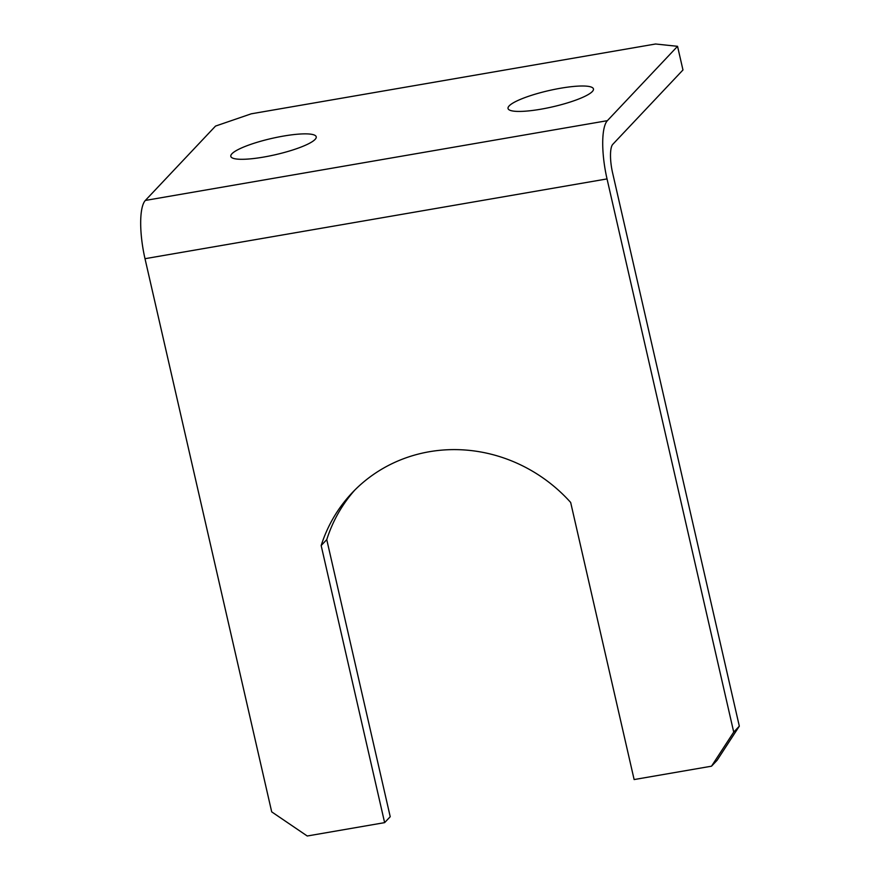 <?xml version="1.0" encoding="UTF-8"?>
<svg xmlns="http://www.w3.org/2000/svg" width="880" height="880" viewBox="0 0 880 880"><rect width="100%" height="100%" fill="white"/><g stroke="black" fill="none" stroke-linecap="round" stroke-linejoin="round"><path stroke-width="1.32" d="M263.615 157.08A43.813 8.338 -12.9 0 0 316.228 136.796A43.813 8.338 -12.9 0 0 283.437 136.081A43.813 8.338 -12.9 0 0 230.813 156.354A43.813 8.338 -12.9 0 0 263.615 157.08M540.837 109.208A43.813 8.338 -12.9 0 0 593.45 88.935A43.813 8.338 -12.9 0 0 560.648 88.22A43.813 8.338 -12.9 0 0 508.035 108.493A43.813 8.338 -12.9 0 0 540.837 109.208M145.343 200.442A48.675 13.09 -99.8 0 0 145.002 258.698L271.7 811.866L307.241 836L384.626 822.635L321.167 545.545A152.13 143.627 -136.7 0 1 352.066 492.888A152.13 143.627 -136.7 0 1 570.669 502.458L634.128 779.559L711.513 766.194L733.722 732.094L607.035 178.915A48.675 13.09 -99.8 0 1 607.376 120.67L677.545 46.31L655.556 44L251.273 113.806L215.523 126.082L145.343 200.442L607.376 120.67M677.545 46.31L682.968 69.971L612.788 144.331A23.947 6.446 80.2 0 0 612.623 172.997L739.321 726.165L717.112 760.276L711.513 766.194M384.626 822.635L390.225 816.717L326.755 539.616A152.13 143.627 43.3 0 1 354.904 489.962M733.722 732.094L739.321 726.165M321.167 545.545L326.755 539.616M145.002 258.698L607.035 178.915"/></g></svg>
